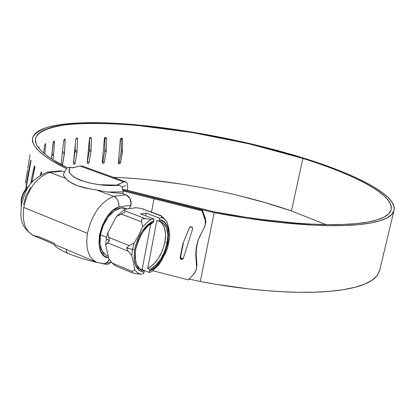 <?xml version="1.0" encoding="UTF-8"?>
<svg xmlns="http://www.w3.org/2000/svg" width="415" height="415" viewBox="0 0 415 415"><rect width="100%" height="100%" fill="white"/><g stroke="black" fill="none" stroke-linecap="round" stroke-linejoin="round"><path stroke-width="0.62" d="M66.405 168.557L50.345 159.765L43.705 155.184L38.351 150.557L34.58 145.976L33.376 143.73L32.495 139.393L32.873 137.324C34.881 133.474 39.607 130.186 47.056 127.457C56.092 125.138 67.489 123.603 81.241 122.85C103.76 122.394 128.598 123.732 155.76 126.871C218.928 134.673 272.069 148.222 304.159 158.281L277.594 150.541L249.612 143.502L191.958 132.027L136.11 124.806C118.182 123.182 101.872 122.477 87.176 122.695C72.438 122.913 60.325 124.158 50.827 126.425C41.298 128.707 35.436 132.032 33.242 136.405C31.058 140.804 33.376 146.101 40.198 152.3C45.852 157.384 54.588 162.804 66.4 168.563M73.502 162.431L75.157 163.028L77.117 151.055L77.522 139.15L77.423 138.268L76.884 137.936L75.815 139.269L73.528 164.05L74.078 164.361L74.752 163.941L75.157 163.028L76.993 152.289L75.058 151.6L73.917 158.307L75.182 150.365L75.416 143.289M27.54 169.865L25.388 183.197M25.829 189.152L27.878 175.275L30.736 160.2L30.835 161.824L25.984 188.965M32.178 181.381L31.052 181.272L30.632 183.881L31.312 179.892L34.139 166.908L34.71 165.844L34.819 167.696L32.017 182.195M41.401 172.111L40.234 175.156L41.038 172.298L41.484 172.163L41.78 174.067L41.619 172.324M87.249 162.099L89.261 150.977L89.614 138.143L89.381 149.758L91.087 150.443L91.331 138.615L91.207 137.733L90.605 137.375L89.879 137.754L89.448 138.651L87.223 162.332L87.347 163.204L87.959 163.541L88.696 163.157L89.126 162.27L90.968 151.667L91.331 138.615L89.707 137.977L91.331 138.615L90.543 137.381M104.305 162.182L106.157 151.698L104.689 151.019L102.842 161.482L104.305 162.182L102.842 161.482L102.235 162.478L102.842 161.482L104.689 151.019L104.912 138.055L106.39 138.719L106.245 137.832L105.586 137.448L104.808 137.796L104.357 138.667L102.256 162.156L102.401 163.028L103.065 163.391L103.854 163.043L104.305 162.182L106.157 151.698L106.271 150.484L104.798 149.805L104.912 138.055L106.39 138.719L104.912 138.055M120.495 162.737L122.368 152.357L121.139 151.693L119.271 162.052L120.495 162.737L122.477 151.153L121.247 150.489L121.263 138.781L122.498 139.43L121.263 138.781L122.498 139.43L122.332 138.537L121.631 138.133L120.807 138.449L120.334 139.3L118.327 162.628L118.488 163.5L119.193 163.894L120.023 163.577L120.495 162.737L119.271 162.052L118.337 163.162L119.271 162.052L121.139 151.693L121.237 138.19M325.936 224.593L291.434 210.976L302.888 158.421C341.576 170.264 394.764 192.384 391.049 209.897L388.741 213.746L384.046 217.123L376.965 219.934L367.612 222.124L356.174 223.638L342.946 224.468L328.255 224.624L312.485 224.147L296.004 223.088L262.358 219.54L245.789 217.216L214.301 211.858L123.058 189.214L214.301 211.858C236.42 216.028 257.694 219.213 278.123 221.413C298.494 223.586 316.609 224.665 332.472 224.645C348.252 224.614 360.941 223.581 370.538 221.558C380.073 219.53 386.303 216.739 389.244 213.191C392.144 209.648 392.025 205.632 388.886 201.14C385.743 196.653 380.114 191.963 372.006 187.066C363.903 182.18 353.938 177.304 342.11 172.438C330.299 167.582 317.226 162.908 302.888 158.421L291.434 210.976C256.086 198.515 185.977 180.136 113.212 177.278M188.27 279.881L152.891 270.756L188.27 279.881L194.163 273.693L195.984 270.533L196.591 266.918L195.916 257.222L196.259 255.604M196.098 249.27L197.026 244.145L198.588 239.17L204.662 226.626L205.373 224.235L205.228 219.872L202.017 210.862L154.027 198.78L151.527 212.049L154.027 198.78L123.234 191.014L202.017 210.862L202.396 210.115L123.219 190.163L202.396 210.115L205.228 217.88L202.396 210.115L202.017 210.862L205.404 220.796L205.399 224.059L204.398 227.192M183.233 258.68C181.573 259.349 180.727 258.664 180.701 256.626L180.151 257.471L180.701 256.626L183.357 243.133L180.701 256.626L180.151 257.471L182.813 243.942L189.344 228.011L190.049 226.989L191.294 226.792L192.353 227.534L192.607 228.779L183.378 258.255L182.683 259.261L181.454 259.442L180.406 258.701L180.151 257.471L182.813 243.942L189.66 227.321M204.766 226.403L205.918 222.217L205.228 217.88L204.86 218.648L205.228 217.88L205.404 218.404L205.876 222.191L204.766 226.403M195.807 270.985L196.954 265.403L196.305 256.346L196.954 265.403L196.565 266.295L195.916 257.222C195.486 251.044 196.373 245.037 198.578 239.196L200.289 235.331M183.228 258.41L181.998 258.592L180.956 257.855M393.913 210.862L379.518 270.964L376.96 275.861L372.006 280.275L364.666 284.109L355.058 287.258L343.387 289.67L329.93 291.309L315.037 292.181L299.085 292.305L282.449 291.745L265.496 290.578L248.549 288.876L215.743 284.265L200.274 281.52L189.09 279.025L200.274 281.52L214.171 212.651L123.219 190.148L214.171 212.651C236.721 216.91 258.405 220.157 279.217 222.399C299.978 224.608 318.43 225.703 334.568 225.677C350.628 225.636 363.524 224.577 373.261 222.502C382.931 220.427 389.234 217.574 392.18 213.958C395.09 210.343 394.924 206.25 391.698 201.674C388.456 197.109 382.703 192.337 374.434 187.362C366.175 182.393 356.034 177.438 344.004 172.505C331.995 167.572 318.715 162.836 304.159 158.281C343.464 170.306 397.715 192.814 393.96 210.675L391.615 214.586L386.847 218.02L379.652 220.884L370.144 223.109L358.519 224.65L345.067 225.495L330.127 225.656L314.082 225.169L280.208 222.502L246.22 218.114L214.171 212.651L200.274 281.52C222.497 285.707 243.911 288.695 264.516 290.49C285.064 292.259 303.381 292.762 319.462 292.004C335.465 291.231 348.377 289.354 358.202 286.381C367.96 283.404 374.413 279.632 377.557 275.067L379.756 269.978M67.261 167.717C56.466 162.353 48.405 157.295 43.077 152.533C36.333 146.438 34.009 141.225 36.115 136.893C38.232 132.582 43.964 129.298 53.312 127.047C62.629 124.801 74.539 123.571 89.038 123.348C103.501 123.131 119.562 123.815 137.23 125.418L192.28 132.53L249.13 143.849L302.888 158.421C271.301 148.508 218.944 135.15 156.72 127.462C121.787 123.385 87.648 122.155 64.309 125.024C47.886 127.649 38.377 131.887 35.783 137.733L35.415 139.715L36.214 143.87L37.329 146.018L40.841 150.406L45.852 154.837L52.093 159.241L67.266 167.712M74.067 167.504L73.045 167.411L73.346 167.686L73.045 167.411L72.48 167.904L73.045 167.411L74.067 167.504M113.202 177.272L131.425 178.253L146.692 179.571L182.258 184.208M238.48 195.517L265.683 202.795L291.434 210.976M199.942 236.042L198.967 238.371C196.767 244.196 195.88 250.188 196.305 256.346L195.916 257.222M195.932 270.673L196.954 265.403L195.994 270.502L193.753 274.149M38.937 148.269L38.974 147.937L38.937 148.269M39.02 147.045L38.834 146.817L38.434 147.631M45.111 143.849L45.676 144.726L44.856 154.043L45.676 144.726L45.391 143.58L44.675 145.105L43.668 153.052L44.675 145.105M51.756 155.06L53.514 155.552L52.824 159.702L53.66 154.292L54.479 142.195L54.448 141.308L54.059 141.027L53.551 141.515L51.325 158.738L53.213 142.485M62.359 165.201L64.574 152.331L65.098 139.456L64.631 139.144L63.666 140.54L61.093 164.522L63.666 140.54M73.429 163.178L75.815 139.269M76.744 137.962L77.522 139.15L76.033 138.631L77.522 139.15L77.117 151.055L75.182 150.365L75.421 143.237M64.429 139.217L65.165 140.337L63.853 139.928L65.165 140.337L64.574 152.331L62.473 151.672M62.338 152.917L64.434 153.581L62.603 164.475L61.15 164.008M53.81 141.173L54.479 142.195L53.374 141.888L54.479 142.195L53.66 154.292L51.901 153.799M27.769 168.532L29.979 154.8M28.671 173.989L28.111 173.916L30.881 159.993M26.301 187.378L25.932 187.331L27.878 175.275L28.428 175.348M32.443 180.001L31.312 179.892L34.653 165.798M87.28 163.064L87.425 161.57L89.126 162.27L87.425 161.57L89.261 150.977L90.968 151.667L89.126 162.27M87.223 162.332L89.448 138.651M102.256 162.156L104.357 138.667M105.618 137.453L106.39 138.719L106.271 150.484M121.766 138.154L122.498 139.43L122.477 151.153M66.25 249.399L66.54 251.926L67.868 253.316L66.54 251.926L66.25 249.399M101.96 263.556L106.193 264.355L108.538 264.059L110.079 262.451M101.628 263.198L97.063 262.43C88.561 258.441 85.36 248.746 87.466 233.349L23.728 207.474C21.954 222.331 25.491 231.819 34.346 235.943M122.824 193.603L123.136 191.901L107.495 192.01L122.824 193.603L126.025 194.796L113.653 196.388L96.721 190.029L107.495 192.01L122.824 193.603M125.626 185.645L122.098 187.129L125.626 185.645M96.498 189.992L107.495 192.01L123.136 191.901L122.415 187.632L119.65 185.22L117.684 184.499L124.63 181.713L125.823 181.817L126.974 182.771M82.943 166.27L79.991 166.005L123.805 181.957L125.672 181.806L127.203 183.134L127.716 188.846L127.431 190.402L127.716 188.846M82.611 166.15L79.991 166.005L123.805 181.957L117.684 184.499L119.65 185.22L99.387 184.696L89.583 182.999L81.117 180.494C75.935 178.549 72.412 176.38 70.55 173.984C68.714 171.592 68.74 169.341 70.633 167.224L72.485 167.904L79.991 166.005L72.485 167.904L70.633 167.224L67.609 167.473L66.763 168.184M97.286 262.508L103.553 263.624C105.882 263.707 107.776 262.316 109.244 259.468L107.169 262.347L104.611 263.551L111.469 262.171L109.685 263.105M106.09 264.339L108.538 264.059L110.1 262.446M123.167 191.709L122.415 187.632L119.65 185.22C92.545 187.777 61.192 175.83 70.633 167.224L67.609 167.473L66.919 168.028L63.677 173.652L63.552 175.566L63.713 173.496L63.552 175.566L65.663 178.362L49.748 172.386C36.504 177.366 27.831 189.064 23.728 207.474L87.466 233.349C91.928 214.213 100.658 201.892 113.653 196.388C100.658 201.892 91.928 214.213 87.466 233.349C85.407 247.9 88.234 257.435 95.938 261.943M126.025 194.796C129.522 196.487 131.218 199.662 131.104 204.32L129.936 198.432L126.025 194.796L113.653 196.388C116.823 197.192 118.612 200.704 119.017 206.914L112.693 210.685L106.837 217.232L102.23 225.719L99.491 235.035L98.972 243.937L100.731 251.262L104.502 256.091L108.559 257.746C91.082 256.823 100.051 212.231 119.017 206.914L130.933 205.228L129.065 208.704L131.104 204.32L130.933 205.228L119.017 206.914C118.918 201.296 117.129 197.789 113.653 196.388L96.721 190.029L84.899 187.943L77.216 185.671C71.702 183.446 67.853 181.013 65.663 178.362L49.748 172.386L62.458 171.167L49.748 172.386L46.973 172.22C26.456 181.78 25.953 191.299 21.57 203.718C20.423 216.199 19.08 225.931 33.029 235.372M59.968 170.923L62.458 171.167L64.258 171.836M63.537 174.321L63.552 175.566L66.016 178.741M54.656 243.398L39.062 236.825L33.174 235.44C25.128 230.833 21.979 221.511 23.728 207.474C27.831 189.064 36.504 177.366 49.748 172.386L47.767 172.085L60.455 170.876M30.632 187.466L26.119 195.486L23.567 204.367M47.388 172.132L47.767 172.085M62.458 171.167L60.346 170.887M66.877 179.591L70.223 182.18L77.216 185.671L90.48 189.043M132.063 272.712L134.979 273.521L131.742 272.515L132.39 271.472L112.304 263.069L109.638 259.977L108.803 258.836L105.669 244.881L109.384 240.887L106.328 238.858L105.669 244.881L107.812 242.91L128.126 251.174L131.716 255.526L132.432 249.42L126.544 247.838L128.126 251.174L131.716 255.526L133.614 262.778L134.647 269.605L137.209 272.51L140.379 274.175L143.549 273.693L144.041 272.183C135.944 270.824 132.831 263.198 134.709 249.311L132.432 249.42L131.716 255.526L133.614 262.778L134.647 269.605L132.39 271.472L112.304 263.069L115.105 265.61M161.31 222.585L164.335 227.347L165.564 234.164L164.89 242.225L162.4 250.608L158.385 258.353L153.291 264.578L147.693 268.552L156.829 220.474L159.08 221.33L159.37 219.805C176.271 220.598 167.826 263.743 149.623 270.959L149.13 272.458L142.143 269.558L149.13 272.458L149.908 269.465L149.623 270.959L155.599 266.767L161.051 260.143L165.357 251.874L168.023 242.92L168.749 234.304L167.427 227.036L164.179 221.989L159.37 219.805L159.08 221.33L163.552 223.441L166.565 228.203L167.79 235.025L167.105 243.097L164.61 251.485L160.589 259.245L155.495 265.481L149.908 269.465L147.693 268.552L156.829 220.474L160.491 221.641C166.731 224.614 168.936 231.767 167.105 243.097L164.89 242.225C166.633 232.177 164.926 225.252 159.759 221.449M124.453 208.029C115.666 205.622 102.827 219.737 100.409 234.88L106.463 237.323M29.019 186.076C25.056 189.868 22.54 194.692 21.476 200.538C21.793 196.202 24.303 191.377 29.019 186.076M29.247 185.749C24.926 189.302 22.275 193.815 21.284 199.283L21.476 200.538L21.284 199.283L21.912 198.422M140.644 269.537L142.101 269.76L150.806 223.711L142.101 269.76L144.321 270.684L142.21 270.269C136.706 269.019 134.538 261.974 135.7 249.119C140.56 233.406 146.495 224.448 153.498 222.253L153.789 220.718L147.662 224.738L141.977 231.44L137.464 239.995L134.709 249.311L134.066 258.187L135.596 265.496L139.077 270.347L144.041 272.183L144.321 270.684L139.71 268.879L136.494 264.288L135.088 257.425L135.7 249.119L138.268 240.415L142.47 232.4L147.771 226.092L153.498 222.253L153.903 219.016L150.728 219.338L145.276 218.617L124.868 210.82L124.557 209.357L135.876 207.718L141.178 208.429L161.414 216.049L161.897 217.538L159.485 218.119L146.262 213.118L140.644 213.974L153.903 219.016L153.789 220.718C144.43 225.537 138.071 235.072 134.709 249.311L132.432 249.42L134.019 243.138L129.158 245.618L108.803 237.411L109.384 240.887L107.812 242.91L128.126 251.174L126.544 247.838L129.158 245.618L108.803 237.411L107.869 232.67L116.485 216.495L124.557 209.357L135.876 207.718L141.178 208.429L161.57 216.07M131.742 272.515L132.39 271.472L134.647 269.605L137.209 272.51L140.379 274.175L134.979 273.521L140.379 274.175L143.549 273.693L144.321 270.684L142.101 269.76M159.287 264.314L151.553 271.701L149.13 272.458L151.553 271.701L159.287 264.314L165.85 252.46M114.934 265.118L114.815 265.418L112.304 263.069L108.803 258.836L105.669 244.881L106.328 238.858L107.869 232.67L116.485 216.495L121.242 214.031L141.66 221.895L142.693 226.663L138.792 235.056L134.019 243.138L132.432 249.42L126.544 247.838L129.158 245.618L134.019 243.138L138.792 235.056L142.693 226.663L150.728 219.338L142.693 226.663L141.66 221.895L141.738 219.027L145.276 218.617L124.868 210.82L124.51 212.423L121.242 214.031L141.66 221.895L141.738 219.027L145.276 218.617L150.728 219.338L153.903 219.016L140.644 213.974L146.262 213.118L145.738 215.914L146.262 213.118L159.485 218.119L159.37 219.805L159.485 218.119L161.897 217.538L165.435 219.934L167.328 222.528L164.937 219.447L161.897 217.538L161.124 215.691L161.534 216.039M107.392 255.811L106.489 255.443L102.147 251.225L99.999 244.004L100.409 234.88L103.345 225.288L108.341 216.775L114.582 210.685L121.076 207.941L126.155 208.584M21.238 205.575L21.476 200.538M106.619 237.385L100.409 234.88C99.055 243.491 100.3 249.799 104.134 253.809M161.119 215.66L141.178 208.429M161.274 261.196L167.536 248.424L169.839 236.503M169.704 234.418L167.328 222.528L169.014 229.718L169.839 236.524L167.536 248.424M167.105 243.097C164.091 255.754 158.359 264.542 149.908 269.465L147.693 268.552C156.154 263.644 161.886 254.872 164.89 242.225L167.105 243.097M143.289 208.947L143.564 209.051M124.557 209.357L116.485 216.495L124.51 212.423L124.868 210.82L124.557 209.357M106.328 238.858L109.384 240.887L107.869 232.67L106.328 238.858M180.151 257.471C180.862 259.598 181.936 259.863 183.378 258.255M192.607 228.779L191.6 226.896M191.128 226.761L189.344 228.011M38.553 147.289L38.974 147.937M29.73 156.522L29.937 155.148M25.932 187.331L25.834 189.147M30.835 161.824L30.954 160.33M34.819 167.696L34.813 166.062M102.842 161.482L102.401 163.022M119.271 162.052L118.529 163.557M198.967 238.371L198.578 239.196M195.999 270.502L196.388 269.594M204.844 226.18L205.212 225.392M67.904 253.332C76.651 256.968 86.548 260.065 97.587 262.617M95.86 261.906L34.575 236.026M53.685 244.098L55.589 246.344C57.701 248.341 61.726 250.634 67.676 253.233M82.32 166.047L125.392 181.703M127.192 208.978L125.283 208.252M21.186 205.882L21.227 199.651M108.201 256.148L107.371 255.806M115.131 265.621L132.162 272.764M141.214 269.854L142.21 270.269M161.155 215.717L165.435 219.934"/></g></svg>
